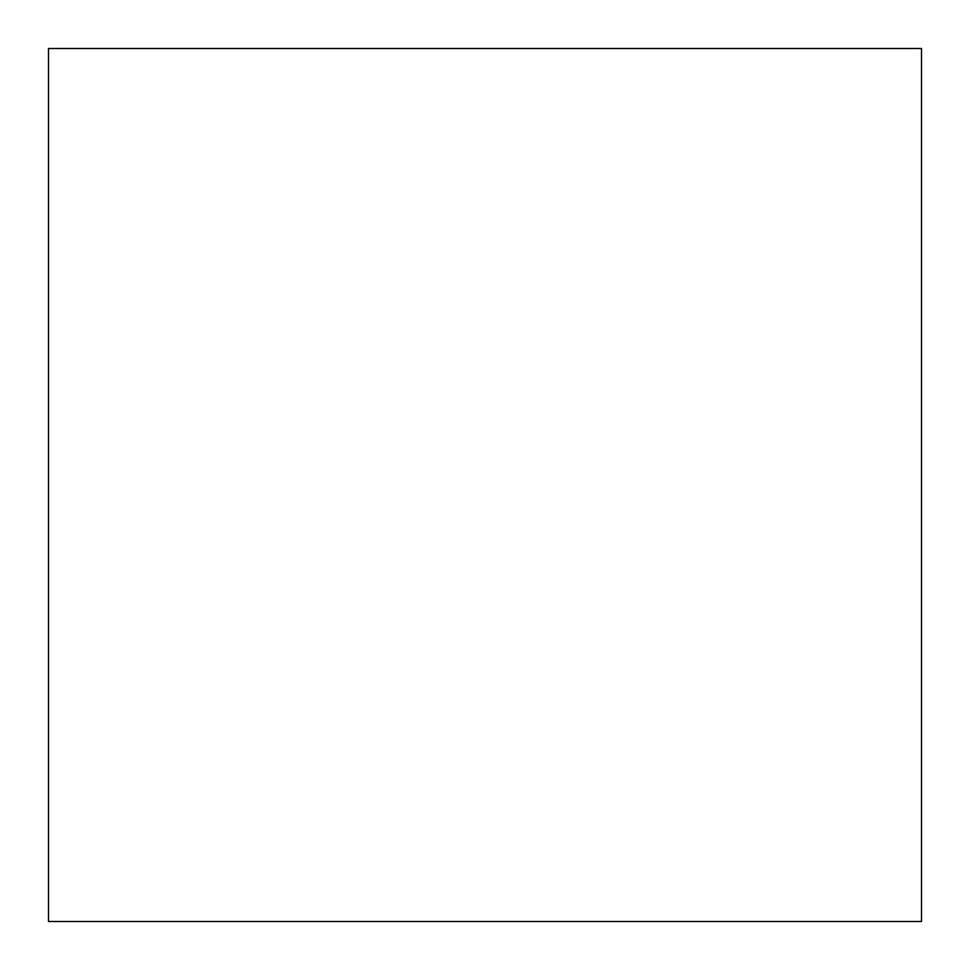 <?xml version="1.0" encoding="UTF-8"?>
<svg xmlns="http://www.w3.org/2000/svg" width="970" height="970" viewBox="0 0 970 970"><rect width="100%" height="100%" fill="white"/><g stroke="black" fill="none" stroke-linecap="round" stroke-linejoin="round"><path stroke-width="1.45" d="M48.5 48.5L921.5 48.5L921.5 921.5L48.5 921.5L48.5 48.5"/></g></svg>
